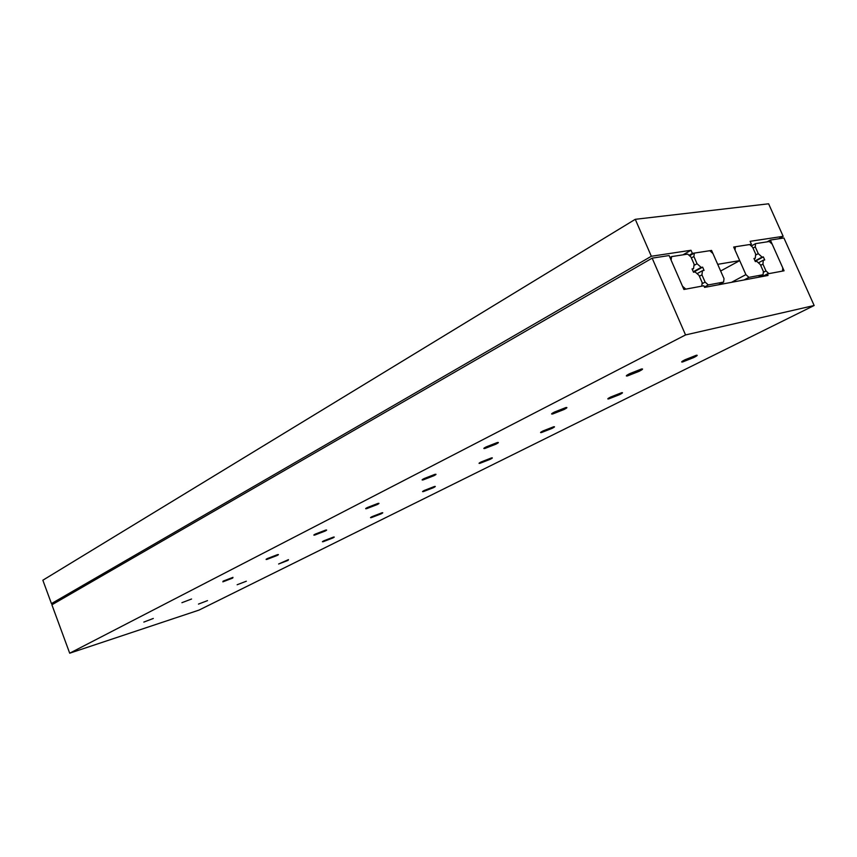 <?xml version="1.0" encoding="UTF-8"?>
<svg xmlns="http://www.w3.org/2000/svg" width="857" height="857" viewBox="0 0 857 857"><rect width="100%" height="100%" fill="white"/><g stroke="black" fill="none" stroke-linecap="round" stroke-linejoin="round"><path stroke-width="1.29" d="M153.307 618.465L143.826 622.086L153.307 618.465M693.774 357.551L682.633 361.954C680.769 362.275 681.583 361.536 685.054 359.736L696.248 355.301C698.101 354.991 697.277 355.741 693.774 357.551M207.512 600.628L198.47 604.089L207.512 600.628M191.561 599.011L181.909 602.707L191.561 599.011M246.334 581.217L237.132 584.753L246.334 581.217M232.718 578.068L222.863 581.849L223.099 581.153L232.975 577.361L232.718 578.068M288.006 560.392L278.621 564.002L288.466 559.632L288.006 560.392M277.1 555.497L267.052 559.364C265.649 559.675 265.756 559.396 267.384 558.55L277.464 554.672C278.868 554.361 278.75 554.629 277.1 555.497M332.816 537.992L323.25 541.678C321.953 541.967 322.146 541.678 323.817 540.81L333.416 537.114C334.701 536.836 334.498 537.125 332.816 537.992M325.114 531.072L314.84 535.036C313.341 535.357 313.501 535.047 315.322 534.082L325.628 530.108C327.138 529.776 326.967 530.097 325.114 531.072M381.151 513.825L371.381 517.607C369.999 517.907 370.245 517.564 372.109 516.61L381.911 512.807C383.293 512.518 383.036 512.861 381.151 513.825M377.219 504.559L366.721 508.63C365.093 508.972 365.318 508.597 367.385 507.515L377.926 503.434C379.544 503.091 379.308 503.466 377.219 504.559M433.438 487.687L423.454 491.564C421.976 491.875 422.287 491.49 424.386 490.408L434.413 486.508C435.881 486.208 435.56 486.594 433.438 487.687M433.974 475.689L423.208 479.877C421.473 480.231 421.773 479.791 424.108 478.56L434.917 474.36C436.652 474.007 436.331 474.457 433.974 475.689M490.193 459.309L479.963 463.305C478.388 463.616 478.784 463.166 481.152 461.944L491.425 457.938C492.989 457.627 492.582 458.088 490.193 459.309M496.01 444.13L484.966 448.447C483.112 448.811 483.509 448.297 486.176 446.893L497.264 442.555C499.117 442.191 498.699 442.715 496.01 444.13M552.004 428.414L541.506 432.528C539.835 432.849 540.338 432.324 543.017 430.942L553.558 426.807C555.229 426.486 554.704 427.022 552.004 428.414M564.12 409.485L552.754 413.952C550.772 414.327 551.308 413.706 554.35 412.099L565.781 407.6C567.741 407.246 567.195 407.868 564.12 409.485M619.579 394.638L608.781 398.88C607.013 399.212 607.656 398.58 610.698 397.016L621.55 392.742C623.307 392.42 622.653 393.052 619.579 394.638M639.236 371.274L627.495 375.912C625.406 376.287 626.103 375.548 629.595 373.695L641.4 369.024C643.489 368.671 642.761 369.421 639.236 371.274M704.572 287.395L768.043 275.451L767.369 273.919L784.08 270.801L770.357 240.056L783.919 237.978L814.15 305.51L685.546 334.937L652.156 258.15L669.103 255.547L683.918 289.484L703.865 285.767L704.572 287.395M685.546 334.937L69.696 653.205L51.891 604.796L652.156 258.15M762.484 276.5L767.369 273.919M767.047 241.867L770.357 240.056M69.696 653.205L199.028 610.088L814.15 305.51M768.611 203.795L783.169 236.328L750.121 241.32L751.439 244.277L733.678 247.02L739.698 260.624L717.695 264.331L711.567 250.426L692.381 253.393L690.999 250.265L651.341 256.264L635.273 219.317L768.611 203.795M778.659 238.792L783.169 236.328M750.154 244.984L751.439 244.277M720.641 271.016L739.698 260.624M710.292 251.144L711.567 250.426M689.028 255.279L692.381 253.393M682.933 254.85L690.999 250.265M635.273 219.317L42.85 580.221L51.452 603.607L651.341 256.264M51.452 603.607L56.68 602.032M694.116 264.213L693.538 268.67L692.06 268.927L693.506 272.226L695.123 271.948L699.012 275.386L702.194 282.628L701.754 286.152L685.814 289.13L682.504 286.238L671.095 260.121L671.599 256.597L687.71 254.111L690.946 256.993L694.116 264.213M669.97 257.529L671.599 256.597M692.263 269.387L693.538 268.67M693.891 256.522L694.341 253.083L709.8 250.705L712.938 253.533L724.004 278.632L723.619 282.082L708.321 284.931L705.118 282.092L701.947 274.872L702.461 270.683L704.058 270.405L702.622 267.138L701.165 267.384L697.052 263.731L693.891 256.522L691.374 257.946M693.292 271.744L701.165 267.384M693.495 272.194L702.622 267.138M693.956 265.456L697.052 263.731M689.585 255.782L694.341 253.083M718.659 284.749L723.619 282.082M704.422 287.041L708.321 284.931M702.054 283.763L705.118 282.092M699.398 276.265L701.947 274.872M697.062 273.662L702.461 270.683M755.67 254.079L755.274 258.257L753.956 258.471L755.338 261.589L756.774 261.342L760.341 264.599L763.373 271.423L763.084 274.722L748.932 277.357L745.901 274.626L735.017 250.051L735.37 246.752L749.671 244.545L752.639 247.277L755.67 254.079M758.188 277.304L763.084 274.722M744.015 279.971L748.932 277.357M731.482 282.328L745.901 274.626M733.924 247.566L735.37 246.752M754.128 258.868L755.274 258.257M755.263 246.859L755.563 243.634L769.318 241.513L772.2 244.191L782.762 267.866L782.516 271.101L768.911 273.629L765.965 270.941L762.944 264.138L763.298 260.217L764.712 259.971L763.341 256.896L762.044 257.111L758.274 253.651L755.263 246.859L753.003 248.102M755.028 260.903L762.044 257.111M755.199 261.289L763.341 256.896M755.563 255.118L758.274 253.651M751.257 246.013L755.563 243.634M763.287 272.365L765.965 270.941M760.673 265.349L762.944 264.138M758.413 262.842L763.298 260.217M682.633 361.954L682.333 361.258M314.84 535.036L314.615 534.457M366.721 508.63L366.475 508.008M423.454 491.564L423.229 491.029M423.208 479.877L422.94 479.202M479.963 463.305L479.727 462.726M484.966 448.447L484.666 447.729M541.506 432.528L541.249 431.907M552.754 413.952L552.422 413.181M608.781 398.88L608.502 398.226M627.495 375.912L627.142 375.087"/></g></svg>

